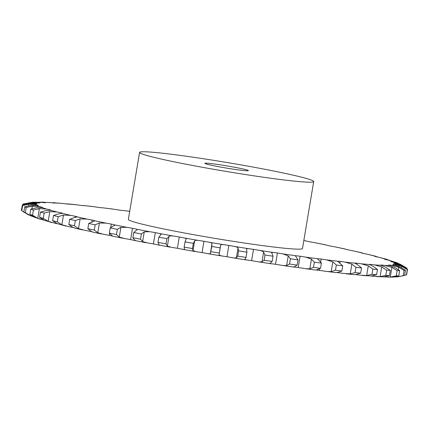 <?xml version="1.0" encoding="UTF-8"?>
<svg xmlns="http://www.w3.org/2000/svg" width="429" height="429" viewBox="0 0 429 429"><rect width="100%" height="100%" fill="white"/><g stroke="black" fill="none" stroke-linecap="round" stroke-linejoin="round"><path stroke-width="0.64" d="M336.813 272.549A8.827 0.445 9.5 0 1 338.245 272.694L338.245 272.694A8.827 0.445 9.5 0 1 343.302 273.412L350.252 273.863L355.094 272.56L355.968 267.342L351.877 264.157L345.195 262.108A8.827 0.445 9.5 0 0 340.138 261.39L340.138 261.39A8.827 0.445 9.5 0 0 337.602 261.229L342.712 265.803A195.302 9.883 9.5 0 1 336.336 265.02L332.807 261.899L326.49 259.861A8.827 0.445 9.5 0 0 321.149 259.057A8.827 0.445 9.5 0 0 317.943 258.762C317.283 258.741 317.578 259.186 318.811 260.097L321.407 263.1A195.302 9.883 9.5 0 1 314.344 262.151L311.454 259.111L305.63 257.116A8.827 0.445 9.5 0 0 300.102 256.236A8.827 0.445 9.5 0 0 296.283 255.818L295.501 256.016L298.032 259.888A195.302 9.883 9.5 0 1 290.412 258.794L288.229 255.85L283.011 253.914A8.827 0.445 9.5 0 0 277.407 252.987A8.827 0.445 9.5 0 0 273.053 252.44L271.675 252.751L273.037 256.231A195.302 9.883 9.5 0 1 265.009 255.014L263.583 252.177C262.95 251.351 261.443 250.729 259.073 250.322A8.827 0.445 9.5 0 0 253.507 249.362A8.827 0.445 9.5 0 0 248.707 248.707C247.061 248.493 246.364 248.772 246.611 249.539L246.573 249.152M355.094 272.56A195.302 9.883 9.5 0 0 357.909 272.871A195.302 9.883 9.5 0 0 360.655 273.16L361.529 267.948L357.668 264.784L354.885 263.159A8.827 0.445 9.5 0 1 356.697 263.186L356.697 263.186A8.827 0.445 9.5 0 1 361.374 263.808A182.893 9.256 9.5 0 0 369.449 264.527A8.827 0.445 9.5 0 1 369.369 264.446A8.827 0.445 9.5 0 1 370.511 264.414L370.511 264.414A8.827 0.445 9.5 0 1 374.71 264.924A182.893 9.256 9.5 0 0 381.022 265.294A8.827 0.445 9.5 0 1 380.689 265.111A8.827 0.445 9.5 0 1 381.306 265.052L381.306 265.052A8.827 0.445 9.5 0 1 384.942 265.433A182.893 9.256 9.5 0 0 389.371 265.454A8.827 0.445 9.5 0 1 388.626 265.138A8.827 0.445 9.5 0 1 388.872 265.079L388.872 265.079A8.827 0.445 9.5 0 1 391.881 265.337A182.893 9.256 9.5 0 0 394.331 264.999A8.827 0.445 9.5 0 1 393.018 264.537A8.827 0.445 9.5 0 1 393.061 264.5L393.061 264.5A8.827 0.445 9.5 0 1 395.382 264.623A182.893 9.256 9.5 0 0 395.811 263.937A8.827 0.445 9.5 0 1 393.795 263.331L393.795 263.331A8.827 0.445 9.5 0 1 393.784 263.304A8.827 0.445 9.5 0 1 395.382 263.315A182.893 9.256 9.5 0 0 393.779 262.296A8.827 0.445 9.5 0 1 391.055 261.583L391.055 261.583A8.827 0.445 9.5 0 1 390.916 261.476A8.827 0.445 9.5 0 1 391.881 261.433A182.893 9.256 9.5 0 0 388.277 260.097A8.827 0.445 9.5 0 1 384.899 259.304A8.827 0.445 9.5 0 0 384.899 259.304A8.827 0.445 9.5 0 1 384.454 259.084A8.827 0.445 9.5 0 1 384.942 259.019A182.893 9.256 9.5 0 0 379.413 257.395A8.827 0.445 9.5 0 1 375.439 256.526L375.439 256.526A8.827 0.445 9.5 0 1 374.538 256.172A8.827 0.445 9.5 0 1 374.705 256.113A182.893 9.256 9.5 0 0 367.353 254.231A8.827 0.445 9.5 0 1 362.87 253.308L362.87 253.308A8.827 0.445 9.5 0 1 361.357 252.799A8.827 0.445 9.5 0 1 361.368 252.778A182.893 9.256 9.5 0 0 352.338 250.675A8.827 0.445 9.5 0 1 347.431 249.716L347.431 249.716A8.827 0.445 9.5 0 1 345.189 249.077A182.893 9.256 9.5 0 0 334.658 246.793A8.827 0.445 9.5 0 1 329.418 245.817L329.418 245.817A8.827 0.445 9.5 0 1 326.49 245.077A182.893 9.256 9.5 0 0 314.655 242.658A8.827 0.445 9.5 0 1 309.191 241.683L309.191 241.683A8.827 0.445 9.5 0 1 305.625 240.862A182.893 9.256 9.5 0 0 303.834 240.513M355.968 267.342A195.302 9.883 9.5 0 0 358.783 267.653A195.302 9.883 9.5 0 0 361.529 267.948M362.516 275.498L371.487 275.976L376.619 274.705A195.302 9.883 9.5 0 1 371.981 274.292L366.661 275.547L359.481 275.112A8.827 0.445 9.5 0 0 355.416 274.555M335.714 272.597L324.603 271.166A8.827 0.445 9.5 0 0 319.256 270.361L319.256 270.361A8.827 0.445 9.5 0 0 316.05 270.066L305.786 268.742L309.829 268.817L313.47 267.369A195.302 9.883 9.5 0 0 320.533 268.318L321.407 263.1M305.786 268.742L303.737 268.415A8.827 0.445 9.5 0 0 298.209 267.54L298.209 267.54A8.827 0.445 9.5 0 0 294.391 267.117C293.372 267.122 293.42 266.983 294.541 266.693L297.158 265.106L298.032 259.888M293.656 267.026L281.118 265.213A8.827 0.445 9.5 0 0 275.515 264.285L275.515 264.285A8.827 0.445 9.5 0 0 271.166 263.744C269.809 263.685 269.53 263.486 270.313 263.149L272.163 261.443L273.037 256.231M270.313 263.149L269.879 263.465L270.329 263.658L257.18 261.626A8.827 0.445 9.5 0 0 251.614 260.66L251.614 260.66A8.827 0.445 9.5 0 0 246.814 260.012L244.846 259.459L246.037 257.411L246.911 252.198L246.611 249.539M245.769 259.883L232.4 257.716A8.827 0.445 9.5 0 0 226.973 256.735A8.827 0.445 9.5 0 0 226.968 256.735A8.827 0.445 9.5 0 0 221.814 255.99L219.047 255.073L220.683 245.308M220.581 255.823L207.245 253.566A8.827 0.445 9.5 0 0 202.07 252.59A8.827 0.445 9.5 0 0 202.064 252.59A8.827 0.445 9.5 0 0 196.654 251.759L193.012 250.643L192.439 248.541L193.313 243.323L194.637 240.942C195.093 240.294 196.396 240.127 198.547 240.454A8.827 0.445 9.5 0 1 203.957 241.286L203.957 241.286A8.827 0.445 9.5 0 1 209.137 242.262A182.893 9.256 9.5 0 0 223.707 244.686A8.827 0.445 9.5 0 1 228.861 245.431L228.861 245.431A8.827 0.445 9.5 0 1 234.288 246.412A182.893 9.256 9.5 0 0 248.707 248.707M195.238 251.55L182.218 249.249A8.827 0.445 9.5 0 0 177.386 248.294L177.386 248.294A8.827 0.445 9.5 0 0 171.825 247.404L167.374 246.123L166.007 243.876L166.881 238.663L168.999 236.422C169.804 235.832 171.375 235.725 173.718 236.1A8.827 0.445 9.5 0 1 179.279 236.99L179.279 236.99A8.827 0.445 9.5 0 1 184.111 237.945A182.893 9.256 9.5 0 0 198.547 240.454M170.222 247.152L157.797 244.857A8.827 0.445 9.5 0 0 153.41 243.945L153.41 243.945A8.827 0.445 9.5 0 0 147.807 243.002L142.637 241.57L140.514 239.184L141.388 233.966L144.262 231.864L149.7 231.698A8.827 0.445 9.5 0 1 155.303 232.641L155.303 232.641A8.827 0.445 9.5 0 1 159.69 233.553A182.893 9.256 9.5 0 0 173.718 236.1M134.465 240.471C135.5 240.819 135.564 240.68 134.663 240.058C135.564 240.68 135.5 240.819 134.465 240.471A8.827 0.445 9.5 0 0 130.604 239.618L130.604 239.618A8.827 0.445 9.5 0 0 125.064 238.647L119.283 237.071L116.452 234.545L117.321 229.327L120.908 227.365L126.957 227.343A8.827 0.445 9.5 0 1 132.497 228.314L132.497 228.314A8.827 0.445 9.5 0 1 136.358 229.166A182.893 9.256 9.5 0 0 149.7 231.698M123.069 238.299L112.671 236.181A8.827 0.445 9.5 0 0 109.411 235.398L109.411 235.398A8.827 0.445 9.5 0 0 104.049 234.422L97.769 232.711L94.283 230.051L95.158 224.834L99.389 223.01L105.942 223.118A8.827 0.445 9.5 0 1 111.304 224.094L111.304 224.094A8.827 0.445 9.5 0 1 114.559 224.876A182.893 9.256 9.5 0 0 126.957 227.343M92.047 231.805A8.827 0.445 9.5 0 0 90.246 231.376L90.246 231.376A8.827 0.445 9.5 0 0 85.162 230.4L78.507 228.587L74.453 225.799L75.327 220.581L80.132 218.881L87.055 219.101A8.827 0.445 9.5 0 1 92.138 220.072L92.138 220.072A8.827 0.445 9.5 0 1 94.729 220.763A182.893 9.256 9.5 0 0 105.942 223.118M73.279 227.574A8.827 0.445 9.5 0 0 68.774 226.673L61.878 224.764L57.336 221.863L58.21 216.65L63.497 215.063L70.667 215.369A8.827 0.445 9.5 0 1 75.37 216.313A8.827 0.445 9.5 0 0 75.37 216.313A8.827 0.445 9.5 0 1 77.247 216.902L77.247 216.902A182.893 9.256 9.5 0 0 87.055 219.101M57.288 223.718A8.827 0.445 9.5 0 0 55.207 223.305L48.198 221.326L43.27 218.329L44.144 213.111L49.823 211.626L57.095 212.001A8.827 0.445 9.5 0 1 61.331 212.902A8.827 0.445 9.5 0 1 61.336 212.902A8.827 0.445 9.5 0 1 62.521 213.331A8.827 0.445 9.5 0 1 62.452 213.374A182.893 9.256 9.5 0 0 70.667 215.369M376.49 276.635L383.864 276.85L389.419 275.611A195.302 9.883 9.5 0 1 385.794 275.397L380.089 276.63L372.817 276.228A8.827 0.445 9.5 0 0 371.203 276.003M352.992 274.463L356.043 274.49L360.655 273.16M110.682 208.816L114.559 209.32A8.827 0.445 9.5 0 0 120.007 210.162L120.007 210.162A8.827 0.445 9.5 0 0 123.525 210.521L129.714 211.331M90.299 206.295L94.723 206.816A8.827 0.445 9.5 0 0 99.941 207.582L99.941 207.582A8.827 0.445 9.5 0 0 102.821 207.813L112.393 208.987M65.288 203.823L77.241 204.842A8.827 0.445 9.5 0 0 82.121 205.512L82.121 205.512A8.827 0.445 9.5 0 0 84.304 205.609L92.283 206.462M51.035 202.67L62.452 203.432A8.827 0.445 9.5 0 0 66.897 203.995L66.897 203.995A8.827 0.445 9.5 0 0 68.356 203.989A8.827 0.445 9.5 0 0 68.34 203.952L67.61 203.786M39.774 202.156L50.638 202.617A8.827 0.445 9.5 0 0 54.563 203.062L54.563 203.062A8.827 0.445 9.5 0 0 55.421 203.014A8.827 0.445 9.5 0 0 55.239 202.885L53.743 202.622M22.748 204.88L22.866 204.15A195.302 9.883 9.5 0 1 23.332 203.963L32.813 202.198L42.031 202.408A8.827 0.445 9.5 0 0 45.361 202.729L45.361 202.729A8.827 0.445 9.5 0 0 45.774 202.665A8.827 0.445 9.5 0 0 45.254 202.418L42.466 202.054M29.891 202.601L36.797 202.815A8.827 0.445 9.5 0 0 39.468 203.003L39.468 203.003A8.827 0.445 9.5 0 0 39.591 202.955A8.827 0.445 9.5 0 0 38.583 202.568L32.813 202.198L32.76 202.52M24.657 212.639L21.788 210.73A195.302 9.883 9.5 0 1 21.45 210.237L22.324 205.019L28.518 203.727L35.044 203.829A8.827 0.445 9.5 0 0 37.001 203.882L37.001 203.882A8.827 0.445 9.5 0 0 37.007 203.872A8.827 0.445 9.5 0 0 35.355 203.33L29.027 202.906L22.866 204.15M34.304 217.133L27.971 214.607L23.826 212.028L24.7 206.81L30.781 205.453L36.797 205.427A8.827 0.445 9.5 0 0 38.063 205.405A8.827 0.445 9.5 0 0 38.009 205.341L38.009 205.341A8.827 0.445 9.5 0 0 35.628 204.681L28.866 204.236L22.662 205.512A195.302 9.883 9.5 0 1 22.324 205.019M44.391 220.302L35.012 217.455L29.901 214.403L30.775 209.186L36.631 207.754L42.031 207.577A8.827 0.445 9.5 0 0 42.739 207.523A8.827 0.445 9.5 0 0 42.466 207.363L42.466 207.363A8.827 0.445 9.5 0 0 39.409 206.606L32.336 206.161L26.196 207.486A195.302 9.883 9.5 0 1 24.7 206.81M51.748 222.544L44.343 220.281L39.565 217.321L40.439 212.103L45.962 210.575L50.638 210.248A8.827 0.445 9.5 0 0 50.944 210.183A8.827 0.445 9.5 0 0 50.295 209.899L50.295 209.899A8.827 0.445 9.5 0 0 46.611 209.062L39.371 208.639L33.403 210.038A195.302 9.883 9.5 0 1 30.775 209.186M253.507 249.362A8.827 0.445 9.5 0 0 253.501 249.356L251.614 260.66M277.407 252.987L275.515 264.285M300.102 256.236L298.209 267.54M321.149 259.057L320.656 261.99M313.701 181.553L302.493 248.504A88.272 4.467 -170.5 0 1 250.729 243.967A88.272 4.467 -170.5 0 1 157.529 227.654A88.272 4.467 -170.5 0 1 128.368 219.364L139.575 152.413A88.272 4.467 9.5 0 0 168.736 160.698A88.272 4.467 9.5 0 0 261.931 177.011A88.272 4.467 9.5 0 0 313.701 181.553A88.272 4.467 9.5 0 0 227.375 162.575A88.272 4.467 9.5 0 0 139.575 152.413M335.709 272.533L337.821 272.42L341.838 271.021L342.712 265.803M337.51 261.282L337.602 261.229A182.893 9.256 9.5 0 1 326.49 259.861M371.981 274.292L372.855 269.074L368.286 265.846L361.374 263.808M372.855 269.074A195.302 9.883 9.5 0 0 377.493 269.487L373.112 266.275L369.449 264.527M385.794 275.397L386.668 270.179L381.713 266.924L374.71 264.924M386.668 270.179A195.302 9.883 9.5 0 0 390.293 270.393L385.489 267.144L381.022 265.294M383.885 276.85L390.283 277.08L396.267 275.858L397.141 270.64L391.908 267.38L384.942 265.433M326.898 271.514L331.183 271.605L335.462 270.238A195.302 9.883 9.5 0 0 341.838 271.021M387.875 277.15L392.926 277.091L398.804 275.868L399.678 270.651L394.551 267.385L389.371 265.454M396.267 275.858A195.302 9.883 9.5 0 0 398.804 275.868M394.09 276.973L397.613 276.85L403.19 275.665L404.064 270.447L398.659 267.197L391.881 265.337M316.05 270.066L320.533 268.318M317.589 258.885L317.943 258.762A182.893 9.256 9.5 0 1 305.63 257.116M397.613 276.85L404.595 275.466L405.469 270.254L400.128 266.994L394.331 264.999M403.19 275.665A195.302 9.883 9.5 0 0 404.595 275.466M404.617 275.348L406.429 274.817L407.303 269.6L401.844 266.382L395.382 264.623M294.391 267.117C293.372 267.122 293.42 266.983 294.541 266.693M282.947 265.524L286.604 265.556L289.537 264.012A195.302 9.883 9.5 0 0 297.158 265.106M406.429 274.817A195.302 9.883 9.5 0 0 406.676 274.431A195.302 9.883 9.5 0 0 406.676 274.421L407.55 269.219A195.302 9.883 9.5 0 0 407.55 269.203L402.102 265.969L395.811 263.937M406.724 268.592L406.799 268.12L401.399 264.95L395.382 263.315M258.816 261.915L261.958 261.883L264.141 260.226A195.302 9.883 9.5 0 0 272.163 261.443M406.799 268.12L400.445 264.344L393.779 262.296M399.185 263.835L396.546 262.607L391.881 261.433M233.843 257.985L236.374 257.872L237.763 256.097A195.302 9.883 9.5 0 0 246.037 257.411M237.763 256.097L238.637 250.879L237.998 248.166C237.709 247.394 236.47 246.804 234.288 246.412M396.546 262.607L388.277 260.097M389.907 260.451L384.942 259.019M208.505 253.812L210.349 253.598L211.803 246.471A195.302 9.883 9.5 0 0 220.163 247.865L220.678 245.345C220.785 244.632 221.793 244.412 223.707 244.686M219.053 255.046L220.163 247.865M210.929 251.689A195.302 9.883 9.5 0 0 219.289 253.083M211.803 246.471L211.969 243.892C212.033 243.173 211.089 242.632 209.137 242.262M387.382 259.491L379.413 257.395M378.539 257.223L374.705 256.113M183.285 249.474L184.422 249.351L184.154 247.104A195.302 9.883 9.5 0 0 192.439 248.541M184.154 247.104L185.028 241.886L186.127 239.146M186.009 239.441C186.422 238.781 185.789 238.283 184.111 237.945M376.024 256.311L367.353 254.231M364.055 253.582L361.368 252.778M158.66 245.056L159.239 245.007L157.958 242.417A195.302 9.883 9.5 0 0 166.007 243.876M157.958 242.417L158.832 237.199L161.02 234.363L159.69 233.553M361.996 252.831L352.338 250.675M346.632 249.528L345.189 249.077M134.663 240.058L132.856 237.73A195.302 9.883 9.5 0 0 140.514 239.184M146.016 242.707L135.296 240.626M132.856 237.73L133.73 232.513L137.124 229.671L136.358 229.166M345.334 249.034L334.658 246.793M112.671 236.181L109.336 233.129A195.302 9.883 9.5 0 0 116.452 234.545M109.336 233.129L110.21 227.912L113.497 225.89C114.908 225.418 115.262 225.08 114.559 224.876L114.918 225.145M326.271 244.98L314.655 242.658M303.839 240.465L305.625 240.862M92.836 232.062L91.066 231.306L87.854 228.7A195.302 9.883 9.5 0 0 94.283 230.051M87.854 228.7L88.728 223.482L94.825 220.871M75.354 228.207L72.646 227.273L68.828 224.539A195.302 9.883 9.5 0 0 74.453 225.799M68.828 224.539L69.696 219.321L74.271 217.567L77.247 216.902M65.873 226.083L56.966 223.573L52.622 220.721A195.302 9.883 9.5 0 0 57.336 221.863M52.622 220.721L53.496 215.503L58.591 213.867L62.452 213.374M39.565 217.321A195.302 9.883 9.5 0 0 43.27 218.329M40.305 219.289L37.747 218.345L32.529 215.251L33.403 210.038M29.901 214.403A195.302 9.883 9.5 0 0 32.529 215.251M31.001 215.985L25.322 212.704L26.196 207.486M23.826 212.028A195.302 9.883 9.5 0 0 25.322 212.704M102.413 207.813L102.992 207.775M82.529 205.555L84.095 205.512M212.162 165.412A22.067 1.115 9.5 0 0 235.462 169.487A22.067 1.115 9.5 0 0 248.402 170.624A22.067 1.115 9.5 0 0 226.818 165.884A22.067 1.115 9.5 0 0 204.869 163.342A22.067 1.115 9.5 0 0 212.162 165.412M397.141 270.64A195.302 9.883 9.5 0 0 399.678 270.651M404.064 270.447A195.302 9.883 9.5 0 0 405.469 270.254M407.303 269.6A195.302 9.883 9.5 0 0 407.55 269.214L406.676 274.431M238.637 250.879A195.302 9.883 9.5 0 0 246.911 252.198M185.028 241.886A195.302 9.883 9.5 0 0 193.313 243.323M158.832 237.199A195.302 9.883 9.5 0 0 166.881 238.663M133.73 232.513A195.302 9.883 9.5 0 0 141.388 233.966M110.21 227.912A195.302 9.883 9.5 0 0 117.321 229.327M88.728 223.482A195.302 9.883 9.5 0 0 95.158 224.834M69.696 219.321A195.302 9.883 9.5 0 0 75.327 220.581M53.496 215.503A195.302 9.883 9.5 0 0 58.21 216.65M40.439 212.103A195.302 9.883 9.5 0 0 44.144 213.111M376.619 274.705L377.493 269.487M389.419 275.611L390.293 270.393M335.462 270.238L336.336 265.02M313.47 267.369L314.344 262.151M289.537 264.012L290.412 258.794M264.141 260.226L265.009 255.014M21.788 210.73L22.662 205.512M350.252 273.863L351.877 264.157M345.195 262.108A182.893 9.256 9.5 0 0 350.15 262.661A182.893 9.256 9.5 0 0 354.885 263.159M338.245 272.694L338.304 272.335M339.865 263.004L340.138 261.39M129.708 211.374A182.893 9.256 9.5 0 0 123.525 210.521M114.559 209.32A182.893 9.256 9.5 0 0 102.821 207.813M94.723 206.816A182.893 9.256 9.5 0 0 84.304 205.609M77.241 204.842A182.893 9.256 9.5 0 0 68.34 203.952M62.452 203.432A182.893 9.256 9.5 0 0 55.239 202.885M50.638 202.617A182.893 9.256 9.5 0 0 45.254 202.418M42.031 202.408A182.893 9.256 9.5 0 0 38.583 202.568M36.797 202.815A182.893 9.256 9.5 0 0 35.355 203.33M35.044 203.829A182.893 9.256 9.5 0 0 35.628 204.681M36.797 205.427A182.893 9.256 9.5 0 0 39.409 206.606M42.031 207.577A182.893 9.256 9.5 0 0 46.611 209.062M50.638 210.248A182.893 9.256 9.5 0 0 57.095 212.001M259.073 250.322A182.893 9.256 9.5 0 0 273.053 252.44M283.011 253.914A182.893 9.256 9.5 0 0 296.283 255.818M356.542 264.141L356.697 263.186M366.661 275.547L368.286 265.846M370.42 264.956L370.511 264.414M380.089 276.63L381.713 266.924M381.252 265.374L381.306 265.052M390.283 277.08L391.908 267.38M331.183 271.605L332.807 261.899M319.256 270.361L319.492 268.962M397.039 276.898L397.125 276.378M398.268 269.562L398.659 267.197M309.829 268.817L311.454 259.111M401.619 267.728L401.844 266.382M286.604 265.556L288.229 255.85M401.287 265.626L401.399 264.95M261.958 261.883L263.583 252.177M236.374 257.872L237.998 248.166M226.968 256.735L228.861 245.431M210.349 253.598L211.969 243.892M202.064 252.59L203.957 241.286M193.012 250.643L194.637 240.942M177.386 248.294L179.279 236.99M167.374 246.123L168.999 236.422M153.41 243.945L155.303 232.641M142.637 241.57L144.262 231.864M130.604 239.618L132.497 228.314M119.283 237.071L120.908 227.365M109.411 235.398L109.706 233.633M110.741 227.467L111.304 224.094M97.769 232.711L99.389 223.01M90.246 231.376L90.331 230.872M91.838 221.868L92.138 220.072M78.507 228.587L80.132 218.881M75.193 217.38L75.37 216.313M61.878 224.764L63.497 215.063M61.229 213.508L61.331 212.902M48.198 221.326L49.823 211.626M50.236 210.253L50.295 209.899M37.747 218.345L39.371 208.639M30.716 215.862L30.84 215.106M31.902 208.784L32.336 206.161M28.614 205.759L28.866 204.236M28.899 203.695L29.027 202.906M353.437 274.598L345.913 273.777M101.818 234.014L92.884 232.137M82.641 229.917L74.989 228.201"/></g></svg>
